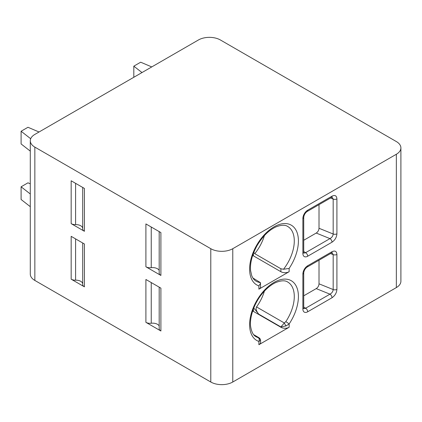 <?xml version="1.0" encoding="UTF-8"?>
<svg xmlns="http://www.w3.org/2000/svg" width="422" height="422" viewBox="0 0 422 422"><rect width="100%" height="100%" fill="white"/><g stroke="black" fill="none" stroke-linecap="round" stroke-linejoin="round"><path stroke-width="0.63" d="M400.9 147.911L400.9 281.231A15.551 8.978 180 0 1 396.348 287.582L232.775 382.015A15.551 8.978 180 0 1 210.784 382.015L34.847 280.44A15.551 8.978 180 0 1 30.289 274.089L30.289 140.769A15.551 8.978 0 0 0 34.847 147.114L210.784 248.695A15.551 8.978 0 0 0 232.775 248.695L396.348 154.257A15.551 8.978 0 0 0 400.9 147.911A15.551 8.978 0 0 0 396.348 141.56L220.405 39.984A15.551 8.978 0 0 0 198.414 39.984L34.847 134.418A15.551 8.978 0 0 0 30.289 140.769M332.024 242.186L307.691 256.233A6.805 3.93 -60 0 1 302.88 253.458L302.88 218.538A6.805 3.93 -60 0 1 307.691 210.203L332.024 196.156C335.005 194.779 336.635 195.692 336.909 198.889L336.909 233.809C336.64 237.312 335.015 240.102 332.024 242.186A2.917 1.683 -120 0 0 329.962 238.615L305.628 252.662A3.888 2.247 -60 0 1 303.819 252.92M332.024 297.737L307.691 311.784A6.805 3.93 -60 0 1 302.88 309.009L302.88 274.089A6.805 3.93 -60 0 1 307.691 265.755L332.024 251.707C335.005 250.33 336.635 251.243 336.909 254.44L336.909 289.36C336.64 292.863 335.015 295.653 332.024 297.737A2.917 1.683 -120 0 0 329.962 294.166L305.628 308.213A3.888 2.247 -60 0 1 303.819 308.471M264.399 235.576A31.587 18.236 -60 0 1 254.767 253.685L280.883 268.761L283.5 269.262L289.133 268.424L289.133 271.71L258.892 289.165A5.834 3.365 180 0 0 260.601 286.786L260.4 282.598L252.899 278.003M264.399 291.127A31.587 18.236 -60 0 1 256.534 306.931L284.344 322.988L280.883 326.939L286.037 325.916L289.133 323.975L289.133 327.261L258.892 344.716A5.834 3.365 180 0 0 260.601 342.337L260.601 340.332L259.145 337.806L258.111 337.637A2.917 2.363 -71.5 0 1 258.892 341.435L260.601 340.332M82.717 228.276A6.805 3.93 0 0 0 75.591 224.62A5.834 3.365 180 0 1 71.17 223.639L71.17 180.785L84.426 188.439L84.426 231.293A5.834 3.365 180 0 1 82.717 228.914L82.717 187.452M71.17 223.639L84.426 231.293M159.189 270.423A6.805 3.93 0 0 0 151.24 267.696A5.834 3.365 180 0 1 145.901 266.783L145.901 223.929L160.898 232.591L160.898 275.445A5.834 3.365 180 0 1 159.189 273.06L159.189 231.604M145.901 266.783L160.898 275.445M82.717 283.827A6.805 3.93 0 0 0 75.591 280.171A5.834 3.365 180 0 1 71.17 279.19L71.17 236.336L84.426 243.99L84.426 286.844A5.834 3.365 180 0 1 82.717 284.465L82.717 243.003M71.17 279.19L84.426 286.844M159.189 325.974A6.805 3.93 0 0 0 151.24 323.247A5.834 3.365 180 0 1 145.901 322.334L145.901 279.48L160.898 288.142L160.898 330.996A5.834 3.365 180 0 1 159.189 328.611L159.189 287.155M145.901 322.334L160.898 330.996M39.035 131.996L27.973 127.275L21.1 131.247L30.695 138.738M151.746 66.924L140.684 62.203L133.811 66.17L141.987 72.558M30.289 151.123L21.1 143.944L21.1 131.247M133.811 66.17L133.811 77.284M30.289 183.818L27.973 182.826L21.1 186.798L30.289 193.978M30.289 206.674L21.1 199.495L21.1 186.798M332.024 196.156A2.917 1.683 60 0 1 331.418 197.491L332.061 197.174M332.135 197.206L333.174 199.078L333.174 233.999C333 235.993 331.929 237.528 329.962 238.615L316.22 233.055C317.935 231.915 318.863 230.317 319.011 228.27L319.011 204.654M303.729 240.266L316.22 233.055M332.024 251.707A2.917 1.683 60 0 1 331.418 253.042L332.061 252.725M332.135 252.757L333.174 254.63L333.174 289.55C333 291.544 331.929 293.079 329.962 294.166L316.22 288.606C317.935 287.466 318.863 285.868 319.011 283.821L319.011 260.205M303.729 295.817L316.22 288.606M289.133 271.71A5.834 3.365 180 0 1 280.883 271.71L253.395 255.837A3.888 2.247 0 0 0 252.651 255.5M254.767 253.685L253.77 252.44M289.133 268.424A34.504 19.918 -60 0 0 291.924 225.575A34.504 19.918 -60 0 0 256.101 246.253A34.504 19.918 -60 0 0 258.892 285.884L260.601 283.246M289.133 327.261A5.834 3.365 180 0 1 280.883 327.261L253.395 311.389A3.888 2.247 0 0 0 252.651 311.051M260.511 340.654A2.917 2.87 -120 0 0 258.818 337.727L253.886 334.878M258.111 337.637A31.587 18.236 120 0 1 256.159 336.761C253.369 335.453 251.523 332.014 250.626 326.443C249.787 321.469 251.406 310.993 257.051 301.202C261.223 293.58 268.582 285.72 275.935 282.466C281.263 280.408 285.198 280.271 287.746 282.049A31.587 18.236 120 0 1 285.794 321.654L284.344 322.988A2.917 0.469 60 0 0 286.037 325.916M253.77 307.991L258.776 314.174C256.307 311.172 255.558 308.756 256.534 306.931M396.348 154.257L396.348 287.582M232.775 248.695L232.775 382.015M258.892 285.884L258.892 289.165M258.892 344.716L258.892 341.435A34.504 19.918 -60 0 1 256.101 301.804A34.504 19.918 -60 0 1 291.924 281.126A34.504 19.918 -60 0 1 289.133 323.975A2.917 0.28 33.9 0 0 285.794 321.654M210.784 248.695L210.784 382.015M34.847 147.114L34.847 280.44M75.591 183.338L75.591 224.62M151.24 227.015L151.24 267.696M75.591 238.889L75.591 280.171M151.24 282.566L151.24 323.247M307.691 256.233A2.917 1.683 -120 0 0 305.628 252.662L303.729 251.57M302.88 253.458A2.917 1.683 0 0 0 303.729 252.266L303.729 217.346C304.004 214.925 305.122 212.989 307.084 211.538L331.418 197.491M302.88 218.538A2.917 1.683 0 0 0 303.729 217.346M307.691 210.203A2.917 1.683 60 0 1 307.084 211.538M336.909 198.889A2.917 1.683 180 0 1 333.174 199.078L330.526 198.008M336.909 233.809A2.917 1.683 180 0 1 333.174 233.999L319.011 228.27M307.691 311.784A2.917 1.683 -120 0 0 305.628 308.213L303.729 307.121M302.88 309.009A2.917 1.683 0 0 0 303.729 307.817L303.729 272.897C304.004 270.476 305.122 268.54 307.084 267.089L331.418 253.042M302.88 274.089A2.917 1.683 0 0 0 303.729 272.897M307.691 265.755A2.917 1.683 60 0 1 307.084 267.089M336.909 254.44A2.917 1.683 180 0 1 333.174 254.63L330.526 253.559M336.909 289.36A2.917 1.683 180 0 1 333.174 289.55L319.011 283.821M280.883 268.761L280.883 271.71M253.395 255.837L253.395 253.4M283.5 269.262A31.587 18.236 120 0 0 287.746 226.498C285.198 224.72 281.263 224.857 275.935 226.915C268.872 230.143 262.568 236.41 257.014 245.715C252.045 254.904 249.908 263.228 250.605 270.687L251.723 275.624C252.862 278.388 254.339 280.25 256.159 281.21A31.587 18.236 120 0 0 260.4 282.598M258.776 314.174L280.883 326.939L280.883 327.261M253.395 311.389L253.395 308.951M303.682 252.857L303.729 252.266M303.682 308.408L303.729 307.817M259.145 337.806L253.712 334.672"/></g></svg>
